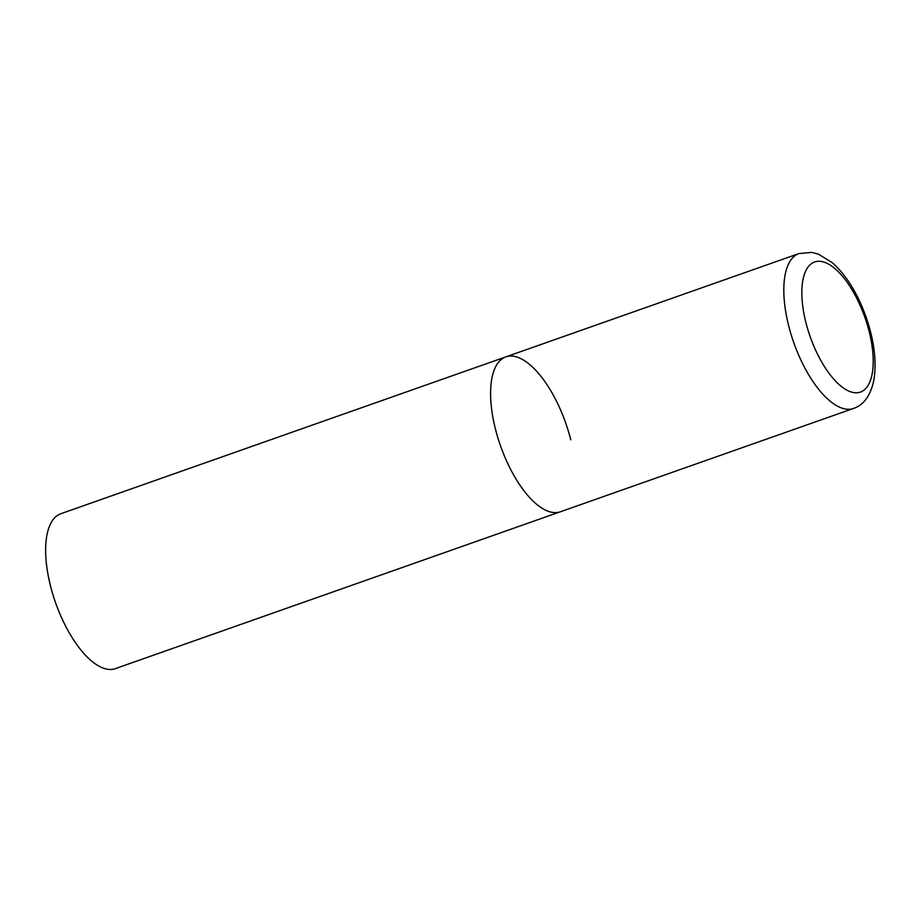 <?xml version="1.0" encoding="UTF-8"?>
<svg xmlns="http://www.w3.org/2000/svg" width="921" height="921" viewBox="0 0 921 921"><rect width="100%" height="100%" fill="white"/><g stroke="black" fill="none" stroke-linecap="round" stroke-linejoin="round"><path stroke-width="1.38" d="M552.692 512.421A82.107 34.538 70.6 0 0 560.382 511.777A82.107 34.538 -109.4 0 1 495.383 428.818A82.107 34.538 -109.4 0 1 505.79 356.899A82.107 34.538 70.6 0 0 497.731 437.337A82.107 34.538 70.6 0 0 552.692 512.421M798.991 253.551A82.107 34.538 70.6 0 0 790.943 333.989A82.107 34.538 70.6 0 0 845.904 409.085A82.107 34.538 70.6 0 0 853.583 408.429C863.944 404.883 870.725 395.362 873.925 379.843C876.769 361.481 874.202 340.712 866.235 317.538C857.854 293.868 846.629 275.644 832.572 262.888L818.366 254.127L811.712 252.389L798.991 253.551L505.79 356.899A82.107 34.538 -109.4 0 1 570.778 439.847M853.583 408.429L115.413 668.611A82.107 34.538 -109.4 0 1 50.425 585.652A82.107 34.538 -109.4 0 1 60.832 513.722L505.79 356.899M854.009 392.622A68.971 29.012 70.6 0 0 869.194 331.664A68.971 29.012 70.6 0 0 821.048 261.426A68.971 29.012 70.6 0 0 805.863 322.396A68.971 29.012 70.6 0 0 854.009 392.622"/></g></svg>
